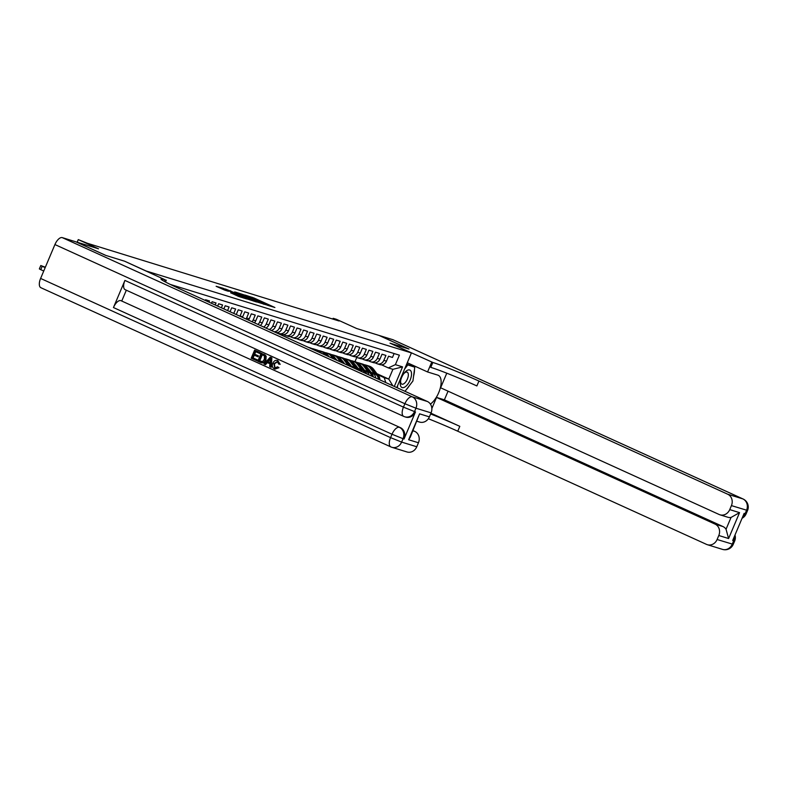 <?xml version="1.0" encoding="UTF-8"?>
<svg xmlns="http://www.w3.org/2000/svg" width="787" height="787" viewBox="0 0 787 787"><rect width="100%" height="100%" fill="white"/><g stroke="black" fill="none" stroke-linecap="round" stroke-linejoin="round"><path stroke-width="1.18" d="M267.354 305.228L274.909 307.51L253.876 297.939L245.141 295.086L267.354 305.228M230.739 292.833L238.973 296.581L246.705 298.952L223.174 288.288L216.13 286.291L225.072 290.255L228.466 291.288L222.396 288.337L227.679 290.373L243.37 297.653L230.709 292.902M78.277 239.602L98.523 248.81L76.132 241.904L105.891 255.441L124.68 261.235L146.107 270.984L411.424 352.91L389.998 343.162L408.787 348.966L379.029 335.429L356.649 328.513L336.413 319.306L333.147 318.302L339.099 321.007L87.505 243.321L78.277 239.602L77.175 242.219M257.113 302.011L265.967 304.746L244.934 295.174L235.392 292.085L257.113 302.011M256.513 302.001L247.138 298.932L225.416 288.996L240.97 295.371L234.605 291.938L256.513 302.001M394.12 353.54L392.477 357.436L388.552 356.226L386.466 361.174A5.893 5.224 -72.8 0 1 379.964 364.637L377.347 363.83A5.893 5.224 -72.8 0 0 383.849 360.367L385.935 355.419L382.02 354.209L379.924 359.157A5.893 5.224 -72.8 0 1 373.432 362.62L370.815 361.813A5.893 5.224 107.2 0 1 370.264 361.607L368.503 360.81M370.815 361.813A5.893 5.224 107.2 0 0 377.317 358.351L379.403 353.402L375.488 352.192L373.392 357.141A5.893 5.224 -72.8 0 1 366.89 360.603L364.283 359.797A5.893 5.224 107.2 0 1 363.722 359.59L361.971 358.783M364.283 359.797A5.893 5.224 107.2 0 0 370.775 356.334L372.871 351.386L368.946 350.176L366.86 355.124A5.893 5.224 -72.8 0 1 360.357 358.587L357.741 357.78A5.893 5.224 107.2 0 1 357.19 357.573L355.429 356.767M357.741 357.78A5.893 5.224 107.2 0 0 364.243 354.317L366.339 349.369L362.413 348.159L360.318 353.107A5.893 5.224 -72.8 0 1 353.825 356.57L351.209 355.763A5.893 5.224 107.2 0 1 350.658 355.557L348.897 354.75M351.209 355.763A5.893 5.224 107.2 0 0 357.711 352.291L359.797 347.342L355.881 346.132L353.786 351.081A5.893 5.224 -72.8 0 1 347.283 354.553L344.676 353.747A5.893 5.224 107.2 0 1 344.126 353.53L342.365 352.733M344.676 353.747A5.893 5.224 107.2 0 0 351.169 350.274L353.265 345.326L349.339 344.116L347.254 349.064A5.893 5.224 -72.8 0 1 340.751 352.537L338.135 351.73A5.893 5.224 107.2 0 1 337.584 351.514L335.833 350.717M338.135 351.73A5.893 5.224 107.2 0 0 344.637 348.257L346.733 343.309L342.807 342.099L340.722 347.047A5.893 5.224 -72.8 0 1 334.219 350.52L331.602 349.713A5.893 5.224 107.2 0 1 331.052 349.497L329.291 348.7M331.602 349.713A5.893 5.224 107.2 0 0 338.105 346.241L340.191 341.292L336.275 340.082L334.18 345.031A5.893 5.224 -72.8 0 1 327.687 348.493L325.07 347.687A5.893 5.224 107.2 0 1 324.519 347.48L322.759 346.683M325.07 347.687A5.893 5.224 107.2 0 0 331.573 344.224L333.658 339.276L329.743 338.066L327.648 343.014A5.893 5.224 -72.8 0 1 321.145 346.477L318.538 345.67A5.893 5.224 107.2 0 1 317.978 345.463L316.226 344.667M318.538 345.67A5.893 5.224 107.2 0 0 325.031 342.207L327.126 337.259L323.201 336.049L321.116 340.997A5.893 5.224 -72.8 0 1 314.613 344.46L311.996 343.653A5.893 5.224 107.2 0 1 311.445 343.447L309.685 342.65M311.996 343.653A5.893 5.224 107.2 0 0 318.499 340.191L320.594 335.242L316.669 334.032L314.574 338.981A5.893 5.224 -72.8 0 1 308.081 342.443L305.464 341.637A5.893 5.224 107.2 0 1 304.913 341.43L303.152 340.623M305.464 341.637A5.893 5.224 107.2 0 0 311.967 338.174L314.052 333.226L310.137 332.016L308.042 336.964A5.893 5.224 -72.8 0 1 301.539 340.427L298.932 339.62A5.893 5.224 107.2 0 1 298.381 339.413L296.62 338.607M298.932 339.62A5.893 5.224 107.2 0 0 305.425 336.157L307.52 331.209L303.595 329.999L301.51 334.947A5.893 5.224 -72.8 0 1 295.007 338.41L292.39 337.603A5.893 5.224 107.2 0 1 291.839 337.397L290.088 336.59M292.39 337.603A5.893 5.224 107.2 0 0 298.893 334.131L300.988 329.182L297.063 327.972L294.977 332.921A5.893 5.224 -72.8 0 1 288.475 336.393L285.858 335.587A5.893 5.224 107.2 0 1 285.307 335.37L283.546 334.573M285.858 335.587A5.893 5.224 107.2 0 0 292.361 332.114L294.446 327.166L290.531 325.956L288.435 330.904A5.893 5.224 -72.8 0 1 281.933 334.377L279.326 333.57A5.893 5.224 107.2 0 1 278.775 333.354L277.014 332.557M279.326 333.57A5.893 5.224 107.2 0 0 285.829 330.097L287.914 325.149L283.989 323.939L281.903 328.887A5.893 5.224 -72.8 0 1 275.401 332.36L275.371 332.35M274.073 331.75A5.893 5.224 107.2 0 0 279.287 328.081L281.382 323.132L277.457 321.922L275.371 326.871A5.893 5.224 -72.8 0 1 271.2 330.451M269.124 329.507A5.893 5.224 107.2 0 0 272.755 326.064L274.84 321.116L270.925 319.906L268.829 324.854A5.893 5.224 -72.8 0 1 265.878 328.031M263.655 327.018A5.893 5.224 107.2 0 0 266.222 324.047L268.308 319.099L264.393 317.889L262.297 322.837A5.893 5.224 -72.8 0 1 260.251 325.464M257.939 324.421A5.893 5.224 107.2 0 0 259.68 322.031L261.776 317.082L257.851 315.872L255.765 320.821A5.893 5.224 -72.8 0 1 254.437 322.818M252.066 321.745A5.893 5.224 107.2 0 0 253.148 320.014L255.244 315.066L251.319 313.856L249.233 318.804A5.893 5.224 -72.8 0 1 248.485 320.112M246.075 319.02A5.893 5.224 107.2 0 0 246.616 317.997L248.702 313.049L244.787 311.839L242.691 316.787A5.893 5.224 -72.8 0 1 242.416 317.358M239.966 316.236A5.893 5.224 107.2 0 0 240.084 315.971L242.17 311.022L238.245 309.812L236.248 314.554M233.769 313.423L235.638 309.006L231.712 307.796L230.05 311.731M227.571 310.599L229.096 306.989L225.18 305.779L223.852 308.907M221.373 307.786L222.564 304.972L218.648 303.762L217.665 306.094M215.185 304.962L216.031 302.956L212.106 301.746L211.467 303.27M208.988 302.149L209.499 300.939L205.574 299.729L205.269 300.457M202.79 299.326L199.632 297.889M357.632 369.762A5.893 5.224 -72.8 0 0 355.685 368.139L351.051 366.034M354.504 368.346A5.893 5.224 107.2 0 0 353.068 367.332L351.474 366.604M364.834 373.038A5.893 5.224 -72.8 0 0 362.217 370.156L357.593 368.05M362.01 371.759A5.893 5.224 107.2 0 0 359.6 369.349L358.016 368.631M371.661 376.147A5.893 5.224 -72.8 0 0 368.749 372.172L364.125 370.067M368.955 374.917A5.893 5.224 107.2 0 0 366.142 371.366L364.548 370.647M411.424 352.91L396.786 387.578M385.807 382.58L384.204 377.681L388.778 379.088L392.91 369.329L388.335 367.913L395.379 364.656L399.393 355.173L170.277 284.422M395.379 364.656L402.57 366.88L394.307 386.447M375.655 377.967A5.893 5.224 -72.8 0 0 372.674 373.382L371.08 372.664M378.281 379.157A5.893 5.224 -72.8 0 0 375.291 374.189L370.657 372.084M375.035 362.827L376.796 363.624A5.893 5.224 -72.8 0 0 377.347 363.83M384.204 377.681L377.622 374.681M376.875 373.677L388.778 379.088L392.831 385.778M381.577 364.843L388.335 367.913M333.147 318.302L332.822 319.069M354.967 361.715L356.796 357.387M392.91 369.329L402.57 366.88M264.147 304.116L242.593 294.584L264.058 304.333M248.003 298.667L242.435 296.089L248.003 298.667L247.777 299.217M379.718 379.816A3.905 3.463 -72.8 0 0 379.078 376.658L373.746 369.437A11.274 9.985 -72.8 0 0 369.073 366.073L367.834 365.689A11.274 9.985 -72.8 0 0 367.431 365.571M374.455 373.815L370.48 368.424A11.274 9.985 -72.8 0 0 365.807 365.06A11.274 9.985 -72.8 0 0 364.125 364.715M371.011 372.251L369.123 369.683A9.355 8.293 -72.8 0 0 367.942 368.405M377.74 378.881L378.527 379.118A3.905 3.463 -72.8 0 0 377.839 376.275L372.507 369.054A11.274 9.985 -72.8 0 0 367.834 365.689M365.807 365.06L367.047 365.443A11.274 9.985 107.2 0 1 371.72 368.808L375.979 374.582M400.544 385.758A9.582 4.417 114.5 0 0 407.705 384.322A9.582 4.417 114.5 0 0 411.237 371.808A9.582 4.417 114.5 0 0 403.997 373.343A9.582 4.417 114.5 0 0 400.544 380.938A9.582 4.417 114.5 0 0 400.544 385.758M400.711 380.21A6.562 3.02 114.5 0 0 400.819 382.915A6.562 3.02 114.5 0 0 401.763 384.115A6.562 3.02 114.5 0 0 406.535 380.741A6.562 3.02 114.5 0 0 408.138 373.372A6.562 3.02 114.5 0 0 407.194 372.172A6.562 3.02 114.5 0 0 403.564 373.943M406.535 364.479L414.769 367.195L412.939 380.967L405.01 391.316M410.43 365.227L414.769 367.195M397.346 387.834L397.651 385.532M404.587 369.093L407.715 365.02M743.43 499.204A8.844 4.073 114.5 0 0 743.076 498.988A8.844 8.844 0 0 1 747.561 510.478L731.428 505.608A8.844 7.831 -72.8 0 0 727.719 494.226L742.849 498.899A8.844 7.831 107.2 0 1 746.558 510.281L745.122 513.675L744.138 513.37L732.687 540.482L733.671 540.787L732.235 544.181A8.844 7.831 107.2 0 1 722.486 549.375L707.356 544.702A8.844 7.831 -72.8 0 0 717.105 539.508L733.238 544.368A8.844 8.844 0 0 1 722.486 549.375M392.88 339.699A8.844 4.073 -65.5 0 1 393.107 339.787L743.076 498.988A8.844 4.073 114.5 0 0 742.849 498.899L392.88 339.699L379.226 335.488L408.984 349.025L390.067 343.191L432.84 362.473A36.841 1.928 -157.1 0 1 478.939 381.056L727.719 494.226M430.41 404.095A16.576 7.644 114.5 0 0 440.218 388.316A16.576 7.644 114.5 0 0 438.231 375.281A16.576 7.644 114.5 0 0 437.808 375.124L427.577 371.966L431.729 362.138M448.049 391.169L444.389 399.835L436.549 397.415L431.847 408.542M446.78 373.186L440.612 387.784L719.161 514.501A8.844 7.831 -72.8 0 0 719.987 514.816A8.844 7.831 -72.8 0 0 729.736 509.612L739.544 512.642L728.605 538.534L726.047 529.258L731.034 517.452A8.844 7.831 107.2 0 1 727.827 517.236L719.987 514.816M728.605 538.534L718.797 535.504L717.105 539.508M718.797 535.504A8.844 7.831 -72.8 0 0 715.088 524.122L722.938 526.542A8.844 7.831 107.2 0 1 726.047 529.258M436.549 397.415L715.088 524.122M430.627 413.952A36.841 1.928 -157.1 0 1 459.805 426.338L430.942 413.205M428.344 418.743A36.841 1.928 -157.1 0 1 457.749 431.217L706.529 544.388A8.844 7.831 -72.8 0 0 707.356 544.702M407.282 362.728L427.577 371.966M731.428 505.608L729.736 509.612M444.389 399.835L722.938 526.542M432.84 362.473L430.774 367.362A36.841 1.928 -157.1 0 1 476.873 385.935L478.939 381.056M731.034 517.452L739.544 512.642M413.775 365.68A16.576 7.644 -65.5 0 1 414.159 366.919M414.464 369.477A16.576 7.644 -65.5 0 1 413.608 375.979M409.437 385.532A16.576 7.644 -65.5 0 1 406.141 389.831M413.805 366.762L406.712 364.076M277.998 361.656L274.417 363.801L274.978 368.05M277.575 366.821L278.47 367.549L274.407 368.926C272.312 367.706 271.8 365.798 272.892 363.191C273.994 360.712 275.666 359.836 277.919 360.574L279.67 364.194L278.559 363.978L277.467 361.489L273.896 363.643L274.712 367.942L277.575 366.821L278.992 367.706L274.938 369.093M274.407 368.926L275.096 369.162M277.732 360.495L280.192 364.351L278.559 363.978M267.354 362.61L265.534 364.686L263.94 364.037L270.216 357.2L271.348 357.711L270.748 367.135L269.675 366.653L269.921 363.781L266.882 362.394L265.012 364.529M270.216 357.2L271.869 357.878L271.269 367.303L270.748 367.135M257.319 359.836L256.926 360.771L251.181 358.233L254.624 350.107L260.182 352.556L259.779 353.491L255.234 351.504L254.171 354.002L258.451 355.872L258.057 356.806L253.778 354.937L252.588 357.76L257.319 359.836L256.405 360.613M255.726 351.72L254.693 354.16M254.27 355.163L253.109 357.918M125.399 289.773A8.844 4.073 -65.5 0 1 125.172 289.685A8.844 4.073 -65.5 0 1 124.917 280.428L113.456 307.54A8.844 4.073 -65.5 0 1 120.814 300.614L400.337 427.626A8.844 7.831 107.2 0 1 404.046 439.008L415.497 411.896A8.844 7.831 107.2 0 1 405.748 417.1L404.764 416.795A8.844 7.831 -72.8 0 0 414.523 411.591L415.497 411.896M121.798 300.919L126.323 290.206M261.215 353.097L265.662 355.96L265.376 359.787C264.284 362.394 262.602 363.269 260.33 362.404L257.772 361.233L261.215 353.097L266.183 356.118L265.898 359.954C264.806 362.561 263.124 363.427 260.861 362.561M260.33 362.404L261.235 362.718M105.694 255.382L124.621 261.215L165.172 279.828A36.841 1.928 22.9 0 0 160.991 279.031A36.841 1.928 22.9 0 0 178.59 288.317L427.371 401.488A8.844 7.831 107.2 0 1 431.079 412.87L415.949 408.207L414.523 411.591L403.456 407.135L404.892 403.741L54.923 244.55A8.844 4.073 -65.5 0 1 62.281 237.625L75.936 241.845L105.694 255.382M165.496 282.021L166.283 280.172M419.589 413.844L410.293 437.139L408.65 439.746L419.589 413.844L429.387 416.874L431.079 412.87M429.387 416.874A8.844 7.831 107.2 0 1 419.638 422.078L417.002 421.261M41.091 287.786A8.844 4.073 -65.5 0 1 40.865 287.698A8.844 4.073 -65.5 0 1 40.609 278.441L54.923 244.55M413.047 430.617L414.749 431.384A8.844 7.831 107.2 0 1 418.448 442.766L408.65 439.746M404.046 439.008L403.062 438.703L401.636 442.097L416.766 446.77L418.448 442.766M416.766 446.77A8.844 7.831 107.2 0 1 407.007 451.964L391.887 447.301A8.844 7.831 -72.8 0 0 401.636 442.097L390.568 437.641L392.005 434.247L113.456 307.54M252.588 357.76L256.798 359.669M254.171 354.002L258.451 355.872M257.929 355.714L257.536 356.649M254.624 350.107L260.182 352.556M259.661 352.389L259.257 353.333M262.317 354.721L259.7 360.918L262.583 361.617L264.373 359.315L264.383 355.862L261.825 354.494L259.179 360.751L261.245 361.656M265.376 359.787L265.898 359.954M265.662 355.96L266.183 356.118M264.865 354.907L265.386 355.065M259.179 360.751L259.7 360.918M269.262 359.669L267.58 361.597L270.02 362.699L270.384 358.39L268.101 361.754L270.02 362.63M271.348 357.711L271.869 357.878M267.58 361.597L268.101 361.754M270.905 358.557L269.784 359.836M273.896 363.643L274.417 363.801M279.67 364.194L280.192 364.351M278.47 367.549L278.992 367.706M373.264 376.875A3.905 3.463 -72.8 0 0 372.546 374.642L367.214 367.421A11.274 9.985 -72.8 0 0 362.532 364.056L361.292 363.673A11.274 9.985 -72.8 0 0 360.899 363.555M367.923 371.798L363.948 366.408A11.274 9.985 -72.8 0 0 359.265 363.043A11.274 9.985 -72.8 0 0 357.583 362.699M364.479 370.234L362.591 367.667A9.355 8.293 -72.8 0 0 361.4 366.388M372.025 376.314A3.905 3.463 -72.8 0 0 371.297 374.258L365.975 367.037A11.274 9.985 -72.8 0 0 361.292 363.673M359.265 363.043L360.515 363.427A11.274 9.985 107.2 0 1 365.188 366.791L369.447 372.566M366.594 373.845A3.905 3.463 -72.8 0 0 366.004 372.615L360.682 365.404A11.274 9.985 -72.8 0 0 355.999 362.03L354.76 361.646A11.274 9.985 -72.8 0 0 354.366 361.538M361.39 369.782L357.416 364.391A11.274 9.985 -72.8 0 0 352.733 361.026A11.274 9.985 -72.8 0 0 351.051 360.682M357.937 368.208L356.049 365.65A9.355 8.293 -72.8 0 0 354.868 364.361M365.286 373.245A3.905 3.463 -72.8 0 0 364.765 372.231L359.433 365.02A11.274 9.985 -72.8 0 0 354.76 361.646M352.733 361.026L353.973 361.41A11.274 9.985 107.2 0 1 358.656 364.774L362.915 370.549M359.472 370.608A3.905 3.463 -72.8 0 0 359.472 370.598L354.14 363.378A11.274 9.985 -72.8 0 0 349.467 360.013L348.228 359.629A11.274 9.985 -72.8 0 0 347.834 359.521M354.848 367.765L350.874 362.374A11.274 9.985 -72.8 0 0 346.201 359.01A11.274 9.985 -72.8 0 0 344.519 358.665M351.405 366.191L349.517 363.633A9.355 8.293 -72.8 0 0 348.336 362.345M358.026 369.949L352.901 363.004A11.274 9.985 -72.8 0 0 348.228 359.629M346.201 359.01L347.441 359.393A11.274 9.985 107.2 0 1 352.114 362.758L356.383 368.532M351.878 367.145L347.608 361.361A11.274 9.985 -72.8 0 0 342.935 357.996L341.686 357.613A11.274 9.985 -72.8 0 0 341.292 357.505M348.08 365.424L344.342 360.357A11.274 9.985 -72.8 0 0 339.659 356.993A11.274 9.985 -72.8 0 0 337.977 356.649M344.637 363.85L342.984 361.617A9.355 8.293 -72.8 0 0 341.804 360.328M350.431 366.496L346.369 360.977A11.274 9.985 -72.8 0 0 341.686 357.613M339.659 356.993L340.909 357.377A11.274 9.985 107.2 0 1 345.582 360.741L349.526 366.073M344.283 363.692L341.076 359.344A11.274 9.985 -72.8 0 0 336.393 355.98L335.154 355.596A11.274 9.985 -72.8 0 0 334.76 355.488M340.486 361.961L337.81 358.341A11.274 9.985 -72.8 0 0 333.127 354.976A11.274 9.985 -72.8 0 0 331.445 354.622M337.043 360.397L336.442 359.6A9.355 8.293 -72.8 0 0 335.262 358.311M342.837 363.033L339.836 358.961A11.274 9.985 -72.8 0 0 335.154 355.596M333.127 354.976L334.367 355.35A11.274 9.985 107.2 0 1 339.049 358.724L341.922 362.62M336.688 360.239L334.544 357.328A11.274 9.985 -72.8 0 0 329.861 353.963L328.622 353.579A11.274 9.985 -72.8 0 0 328.228 353.471M332.891 358.508L331.268 356.324A11.274 9.985 -72.8 0 0 326.595 352.95A11.274 9.985 -72.8 0 0 324.913 352.606M329.36 356.905A9.355 8.293 -72.8 0 0 328.73 356.295M335.242 359.58L333.295 356.944A11.274 9.985 -72.8 0 0 328.622 353.579M326.595 352.95L327.835 353.333A11.274 9.985 107.2 0 1 332.517 356.708L334.327 359.167M329.094 356.786L328.002 355.311A11.274 9.985 -72.8 0 0 323.329 351.946L322.09 351.563A11.274 9.985 -72.8 0 0 321.686 351.445M325.297 355.055L324.736 354.298A11.274 9.985 -72.8 0 0 320.063 350.933A11.274 9.985 -72.8 0 0 318.381 350.589M327.648 356.127L326.762 354.927A11.274 9.985 -72.8 0 0 322.09 351.563M320.063 350.933L321.303 351.317A11.274 9.985 107.2 0 1 325.975 354.681L326.733 355.714M321.312 353.245L321.47 353.294A11.274 9.985 -72.8 0 0 316.787 349.93L315.548 349.546A11.274 9.985 -72.8 0 0 315.154 349.428M317.614 351.563A11.274 9.985 -72.8 0 0 313.521 348.916A11.274 9.985 -72.8 0 0 311.839 348.572M320.043 352.665A11.274 9.985 -72.8 0 0 315.548 349.546M313.521 348.916L314.761 349.3A11.274 9.985 107.2 0 1 319.109 352.242M313.433 349.654A11.274 9.985 -72.8 0 0 310.255 347.913L309.016 347.529A11.274 9.985 -72.8 0 0 308.622 347.411M311.642 348.848A11.274 9.985 -72.8 0 0 309.016 347.529M308.16 347.264L308.229 347.283A11.274 9.985 107.2 0 1 310.344 348.257M45.174 267.629L42.193 266.272L40.757 269.666L39.35 268.918L40.786 265.534L42.193 266.272M43.738 271.023L40.757 269.666M45.341 267.236L40.786 265.534M353.068 367.332L355.685 368.139M359.6 369.349L362.217 370.156M366.142 371.366L368.749 372.172M372.674 373.382L375.291 374.189M383.849 360.367L386.466 361.174M240.084 315.971L242.691 316.787M246.616 317.997L249.233 318.804M253.148 320.014L255.765 320.821M259.68 322.031L262.297 322.837M266.222 324.047L268.829 324.854M272.755 326.064L275.371 326.871M279.287 328.081L281.903 328.887M285.829 330.097L288.435 330.904M292.361 332.114L294.977 332.921M298.893 334.131L301.51 334.947M305.425 336.157L308.042 336.964M311.967 338.174L314.574 338.981M318.499 340.191L321.116 340.997M325.031 342.207L327.648 343.014M331.573 344.224L334.18 345.031M338.105 346.241L340.722 347.047M344.637 348.257L347.254 349.064M351.169 350.274L353.786 351.081M357.711 352.291L360.318 353.107M364.243 354.317L366.86 355.124M370.775 356.334L373.392 357.141M377.317 358.351L379.924 359.157M251.86 297.712L252.066 297.211M253.65 298.499L253.876 297.939M244.57 296.305L244.806 295.755M257.192 302.051L257.428 301.5M230.394 291.318L230.63 290.767M238.923 295.194L239.159 294.643M240.694 296.001L240.97 295.371M242.898 297.004L243.124 296.453M235.549 295.115L235.785 294.564M237.861 296.158L238.087 295.617M224.02 289.862L224.246 289.321M372.507 369.054L373.746 369.437M370.48 368.424L371.72 368.808M377.839 376.275L379.078 376.658M459.805 426.338L457.749 431.217M734.438 536.35A8.844 7.831 107.2 0 1 733.671 540.787L734.674 540.984A8.844 8.844 0 0 0 734.999 535.012M742.072 518.259A8.844 8.844 0 0 0 746.125 513.862L745.122 513.675A8.844 7.831 107.2 0 1 742.495 517.266M164.473 281.471L165.172 279.828M40.609 278.441L390.568 437.641A8.844 4.073 114.5 0 0 390.834 446.898A8.844 4.073 114.5 0 0 391.06 446.986A8.844 7.831 -72.8 0 0 391.887 447.301A8.844 8.844 0 0 1 390.834 446.898L40.865 287.698M124.917 280.428L403.456 407.135A8.844 4.073 114.5 0 0 403.711 416.392A8.844 4.073 114.5 0 0 403.938 416.48A8.844 7.831 -72.8 0 0 404.764 416.795A8.844 8.844 0 0 1 403.711 416.392L125.172 289.685M62.281 237.625L412.25 396.825L427.371 401.488M120.814 300.614L400.337 427.626M412.959 430.833L414.749 431.384M412.25 396.825A8.844 4.073 114.5 0 0 404.892 403.741L415.949 408.207A8.844 7.831 -72.8 0 0 412.25 396.825M399.363 427.321A8.844 4.073 114.5 0 0 392.005 434.247L403.062 438.703A8.844 7.831 -72.8 0 0 399.363 427.321M263.655 354.209L264.176 354.376M365.975 367.037L367.214 367.421M363.948 366.408L365.188 366.791M371.297 374.258L372.546 374.642M359.433 365.02L360.682 365.404M357.416 364.391L358.656 364.774M364.765 372.231L366.004 372.615M352.901 363.004L354.14 363.378M350.874 362.374L352.114 362.758M346.369 360.977L347.608 361.361M344.342 360.357L345.582 360.741M339.836 358.961L341.076 359.344M337.81 358.341L339.049 358.724M333.295 356.944L334.544 357.328M331.268 356.324L332.517 356.708M326.762 354.927L328.002 355.311M324.736 354.298L325.975 354.681M242.307 295.282L242.593 294.584M242.189 296.679L242.435 296.089M222.111 289.006L222.396 288.337M734.674 540.984L733.238 544.368M747.561 510.478L746.125 513.862"/></g></svg>
